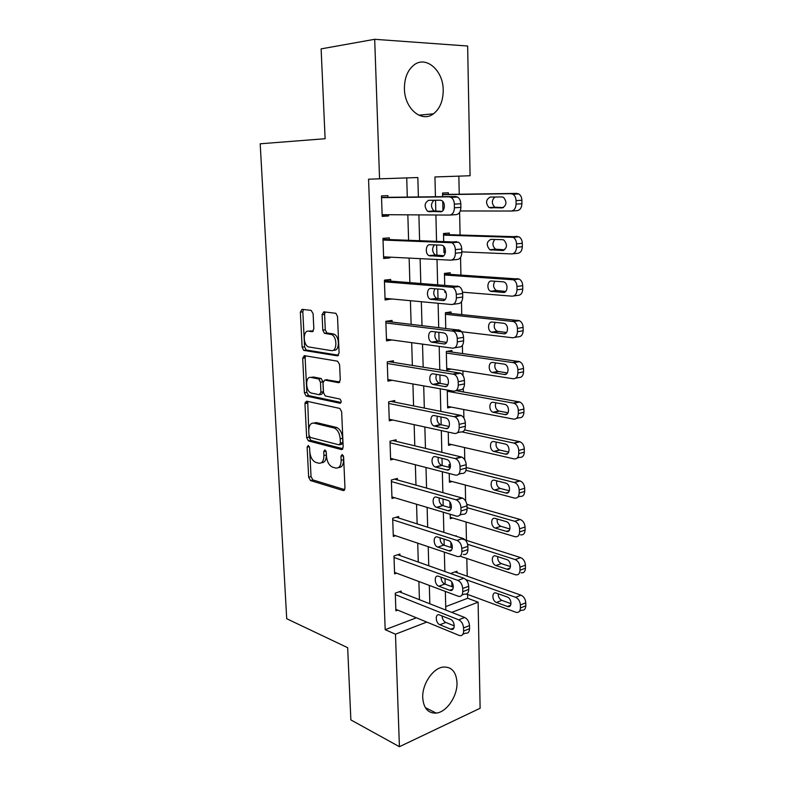 <?xml version="1.0" encoding="UTF-8"?>
<svg xmlns="http://www.w3.org/2000/svg" width="786" height="786" viewBox="0 0 786 786"><rect width="100%" height="100%" fill="white"/><g stroke="black" fill="none" stroke-linecap="round" stroke-linejoin="round"><path stroke-width="1.18" d="M308.269 445.446L307.139 447.116L308.652 477.21L310.48 480.541L343.217 490.572L344.975 488.234L343.62 456.961L342.195 454.524L340.967 456.244L341.144 460.301C341.026 465.911 339.159 468.485 335.563 468.014L332.439 467.11C329.01 465.341 327.025 461.736 326.475 456.273L326.288 452.284L324.913 449.906L323.734 451.596L323.92 455.575C323.822 461.087 322.044 463.622 318.585 463.18L315.589 462.315C312.278 460.606 310.342 457.069 309.792 451.704L309.596 447.774L308.269 445.446M443.206 90.154C443.176 100.824 439.924 108.714 433.45 113.813C421.836 123.068 404.544 108.733 404.417 88.779C404.377 78.345 407.443 70.504 413.613 65.277C425.776 55.02 443.353 70.406 443.206 90.154M456.99 682.503C457.619 695.954 446.772 712.145 436.25 713.089C428.124 713.442 423.615 708.343 422.721 697.791C422.013 684.419 432.673 668.395 442.911 667.098C451.469 666.489 456.165 671.627 456.99 682.503M313.103 313.634L311.128 310.382L301.991 309.34L300.36 312.13L302.119 347.235L303.73 350.379L337.312 355.822L339.1 353.052L337.508 316.503L335.887 313.3L323.822 311.836L322.093 314.695L322.8 330.13L324.431 333.323L331.574 334.551C337.499 336.899 337.165 351.99 331.26 350.605L308.476 346.921C302.836 344.779 302.895 330.022 308.574 331.191L312.15 331.692L313.84 328.921L313.103 313.634M445.721 606.625L467.66 598.264L478.114 602.174L480.118 708.265L399.416 746.7L350.87 719.917L347.667 647.693L286.713 618.72L260.195 143.789L325.109 138.719L321.12 48.879L374.686 39.3L467.641 46.02L470.087 175.75L434.943 176.958L435.434 196.746M399.416 746.7L395.476 634.204L426.749 622.08M418.388 196.962L417.838 177.538L368.555 179.198L385.189 629.694L395.476 634.204M379.559 178.854L374.686 39.3M306.579 401.174L304.958 403.68L306.658 437.625L308.426 440.897L341.419 449.563L343.187 447.096L341.655 411.795L339.857 408.445L306.579 401.174M304.408 392.804L302.679 358.288L304.3 355.645L337.548 361.187L339.601 364.566L340.269 380.002L338.491 382.684L324.746 380.07L323.036 382.703L323.498 392.676L325.237 395.947L339.955 399.052C341.566 400.958 341.566 402.344 339.955 403.228L306.098 396.016L304.408 392.804L306.845 392.352L305.125 357.895L302.679 358.288M385.189 629.694L416.384 617.806M419.429 599.698L418.879 581.512M418.29 562.059L417.72 543.165M417.14 523.869L416.551 504.248M415.971 485.119L415.362 464.752M414.792 445.8L414.153 424.666M413.583 405.9L412.925 383.971M412.365 365.392L411.687 342.647M411.127 324.274L410.42 300.694M409.87 282.528L409.133 258.093M408.592 240.133L407.836 214.824M407.295 197.09L406.726 177.921M401.184 592.526L401.135 591.062L395.27 593.145L395.889 610.801L397.736 610.113M399.946 555.535L399.887 554.042L393.983 555.977L394.601 573.888L396.655 573.181M398.679 518.013L398.63 516.5L392.676 518.269L393.305 536.435L395.604 535.718M397.402 479.951L397.352 478.419L391.349 480.02L391.988 498.452L394.601 497.715M396.105 441.339L396.056 439.777L389.994 441.211L390.642 459.908L393.668 459.152M394.788 402.157L394.739 400.575L388.628 401.833L389.286 420.805L392.853 420.019M393.452 362.395L393.403 360.794L387.243 361.874L387.911 381.131L392.234 380.306M392.106 322.044L392.047 320.423L385.838 321.317L386.515 340.859L391.998 339.984M390.73 281.093L390.671 279.443L384.403 280.15L385.091 299.987L391.32 298.926M389.325 239.524L389.276 237.853L382.959 238.355L383.656 258.496L389.944 257.896L389.925 257.14M387.911 197.325L387.852 195.626L381.485 195.93L382.192 216.376L388.539 215.973L388.5 214.716M467.66 598.264L467.572 594.422M467.198 576.217L466.825 558.463M466.452 540.375L466.069 522.002M465.626 501.006L465.292 485.021M464.772 459.839L464.516 447.529M463.897 418.024L463.72 409.496M463.357 391.959L463.278 388.333M463.013 375.561L462.915 370.923M462.561 353.533L462.384 345.388M462.119 332.419L462.099 331.8M461.746 314.567L461.48 301.765M460.92 275.031L460.557 257.435M460.085 234.926L459.614 212.377M459.24 194.23L458.857 176.133M456.99 572.621L456.961 571.206L451.596 573.112L451.616 573.898M451.803 582.082L451.921 586.69M456.155 536.248L456.145 535.679L455.261 535.964M450.859 542.36L450.987 547.498M452.648 517.964L450.299 518.701L450.191 514.26M449.897 502.028L450.034 507.707M452.097 481.523L449.435 482.27L449.219 473.496M450.358 464.251L449.012 464.614L449.071 467.306M451.626 444.571L448.551 445.348L448.236 432.094M451.282 407.099L447.656 407.905L447.234 390.043M451.96 352.059L451.93 350.527L446.32 351.509L446.753 369.931L451.154 369.096M451.085 313.476L451.046 311.924L445.397 312.74L445.76 328.312M450.191 274.343L450.162 272.771L444.454 273.41L444.738 285.122M445.829 292.245L444.905 292.363L444.866 290.692M449.287 234.65L449.258 233.049L443.51 233.511L443.687 241.243M445.348 252.601L443.962 252.738L443.815 246.391M448.374 194.388L448.334 192.757L442.547 193.032L442.626 196.657M442.744 201.363L442.96 210.599M451.754 612.392L478.114 602.174M435.523 200.243L435.808 211.346M435.896 214.991L436.544 241.017M436.652 244.967L436.908 255.391M437.016 259.488L437.645 284.591M437.753 288.983L437.999 298.739M438.107 303.268L438.716 327.497M438.843 332.311L439.069 341.419M439.197 346.371L439.777 369.725M439.914 374.961L440.121 383.44M440.258 388.805L440.818 411.314M440.966 416.953L441.162 424.823M441.31 430.581L441.85 452.274M441.997 458.297L442.184 465.577M442.341 471.718L442.862 492.616M443.019 499.012L443.196 505.712M443.353 512.226L443.864 532.348M444.031 539.108L444.188 545.248M444.355 552.126L444.847 571.491M445.023 578.604L445.161 584.204M445.338 591.426L445.809 610.064M429.834 603.786L429.313 585.423M428.763 565.782L428.223 546.702M427.672 527.21L427.122 507.392M426.572 488.077L425.992 467.503M425.462 448.354L424.853 426.995M424.322 408.032L423.703 385.877M423.173 367.101L422.524 344.121M422.003 325.542L421.335 301.716M420.815 283.343L420.117 258.643M419.606 240.487L418.889 214.892M445.426 252.011L443.943 251.942M305.106 402.324L307.375 402.825M391.33 299.191L385.042 298.601M389.944 257.896L383.617 257.572M388.539 215.973L382.173 215.934M321.484 462.708C324.677 462.728 326.288 460.164 326.337 455.006L323.92 455.575M326.18 451.557L326.337 455.006M338.599 467.532C341.851 467.503 343.511 464.89 343.57 459.712L341.144 460.301M343.413 455.909L343.57 459.712M309.812 451.989L311.04 476.611L312.867 479.932L344.769 489.668M308.977 435.248L309.065 437.095L310.834 440.366L342.902 448.747M307.709 401.42L308.751 430.659M308.967 435.11L310.303 437.438L339.159 444.876L340.387 443.147L340.2 438.843C339.68 433.45 337.734 429.854 334.384 428.065L313.987 423.104C310.558 422.839 308.819 425.452 308.76 430.944L308.967 435.11M339.886 444.709L341.596 444.316L342.834 442.587L340.387 443.147M313.752 423.055L316.414 422.593L336.821 427.535C340.181 429.323 342.126 432.909 342.647 438.283L342.834 442.587M305.577 355.852L305.125 357.895M339.827 382.006L326.416 379.766M341.055 402.442L308.751 395.623L306.324 396.085M310.922 377.437C305.145 375.973 305.292 390.937 311.05 392.971L319.244 394.739L320.934 392.155L320.462 382.202L318.762 378.97L310.922 377.437L313.368 377.005L311.374 377.359M320.069 394.582L321.69 394.267L323.38 391.693L320.934 392.155M313.368 377.005L321.219 378.528L322.918 381.76L323.38 391.693M306.845 392.352L308.751 395.623M309.478 331.063L313.29 331.152M333.745 350.212C339.66 351.588 339.994 336.526 334.07 334.178L330.523 334.227M325.217 311.993L324.589 314.361L325.286 329.776L326.917 332.959L333.018 333.863M304.172 338.766L304.575 346.852L306.186 349.996L338.579 355.223M303.425 309.507L302.826 311.816L304.143 338.226M465.901 579.616L515.616 597.311C518.465 598.686 520.057 601.251 520.381 604.994L520.42 607.991C520.234 611.243 518.858 612.716 516.304 612.402L466.501 594.029M454.976 571.913L521.01 595.169C523.869 596.535 525.451 599.079 525.775 602.813L525.805 605.8C525.618 609.042 524.242 610.506 521.688 610.201L519.664 611.027M498.186 593.744C498.196 596.888 499.405 599.089 501.832 600.357L511.018 603.697M507.275 597.006L495.986 592.978C491.564 591.681 492.036 601.093 496.457 602.479L507.785 606.615C512.285 607.912 511.784 598.372 507.275 597.006M395.319 594.619L458.739 619.82C461.579 621.323 463.19 624.035 463.553 627.955L463.622 631.089C463.485 634.479 462.139 635.972 459.604 635.589L395.83 609.337M462.915 634.233L465.518 633.172C468.063 633.545 469.399 632.052 469.556 628.672L469.488 625.558C469.124 621.657 467.513 618.965 464.673 617.472L399.2 591.75M450.486 619.309C454.966 620.842 455.575 630.804 451.115 629.34L439.865 624.762C435.483 623.21 434.904 613.394 439.286 614.848L450.486 619.309M454.288 625.892L445.77 622.443C443.52 621.215 442.292 619.044 442.066 615.939M467.582 544.276L515.174 559.583C518.043 560.87 519.654 563.415 519.978 567.197L520.018 570.243C519.801 573.682 518.338 575.205 515.626 574.821L460.056 556.193M461.657 538.852L520.617 557.598C523.486 558.885 525.087 561.41 525.412 565.183L525.441 568.209C525.225 571.638 523.761 573.161 521.049 572.778M497.685 556.635C497.518 559.956 498.727 562.265 501.311 563.582L510.497 566.608M506.783 559.583L495.602 555.967C491.024 554.503 491.338 564.26 495.897 565.547L507.108 569.27C511.765 570.744 511.44 560.85 506.783 559.583M467.061 507.648L514.801 521.324C517.66 522.552 519.241 525.068 519.566 528.86L519.605 531.945C519.35 535.58 517.797 537.162 514.938 536.691L450.26 517.247M449.916 502.735L450.466 502.893M466.874 504.376L520.273 519.507C523.132 520.725 524.724 523.23 525.048 527.003L525.077 530.078C524.822 533.694 523.27 535.276 520.411 534.814M497.204 519.006C496.831 522.484 498.029 524.91 500.78 526.286L509.947 528.988M506.282 521.629L495.17 518.416C490.474 516.834 490.641 526.925 495.318 528.094L506.42 531.395C511.205 533.055 511.106 522.847 506.312 521.639L506.282 521.629M465.96 470.333L514.594 482.555C517.345 483.803 518.858 486.269 519.153 489.943L519.182 493.077C518.927 496.801 517.355 498.462 514.457 498.069L449.395 480.806M449.042 466.088L450.486 466.452M466.236 467.523L520.116 480.914C522.867 482.152 524.38 484.598 524.675 488.263L524.704 491.388C524.439 495.082 522.867 496.742 519.968 496.359L517.964 496.978M496.752 480.826C496.143 484.353 497.243 486.878 500.063 488.391L509.367 490.818M505.771 483.115L494.591 480.275C489.963 478.87 489.953 488.784 494.561 490.042L505.899 493.019C510.605 494.522 510.713 484.5 505.997 483.174L505.771 483.115M394.032 557.471L457.845 580.412C460.704 581.827 462.325 584.519 462.699 588.478L462.767 591.662C462.59 595.248 461.166 596.81 458.484 596.338L394.552 572.395M461.971 595.031L464.447 594.098C467.13 594.55 468.564 592.998 468.741 589.421L468.682 586.258C468.309 582.308 466.697 579.636 463.828 578.241L397.736 554.749M449.543 580.245C454.161 581.66 454.603 592.005 449.985 590.365L438.853 586.228C434.334 584.794 433.911 574.595 438.441 576.226L449.543 580.245M453.355 587.221L444.797 584.077C442.38 582.79 441.152 580.49 441.093 577.179M392.725 519.792L457.01 540.434C459.849 541.77 461.461 544.433 461.824 548.402L461.893 551.634C461.696 555.427 460.174 557.048 457.334 556.498L393.255 534.932M463.357 554.425C466.186 554.975 467.719 553.354 467.925 549.571L467.857 546.358C467.493 542.409 465.892 539.766 463.042 538.439L396.193 517.227M448.58 540.581L448.619 540.591C453.375 541.947 453.591 552.617 448.835 550.79L437.822 547.115C433.184 545.808 432.89 535.266 437.556 537.005L448.58 540.581M452.372 547.95L443.825 545.13C441.231 543.784 440.003 541.358 440.131 537.84M391.399 481.563L456.332 499.886C459.073 501.242 460.606 503.846 460.94 507.697L461.009 510.979C460.802 514.869 459.26 516.579 456.391 516.107L391.929 496.919M459.849 515.036L462.453 514.221C465.332 514.683 466.874 512.983 467.09 509.112L467.022 505.85C466.697 502.008 465.155 499.415 462.423 498.078L394.572 479.165M447.607 500.309L447.833 500.387C452.52 501.851 452.53 512.325 447.853 510.684L436.603 507.353C432.035 505.958 431.917 495.602 436.505 497.155L447.607 500.309M451.341 508.09L442.656 505.545C439.983 504.052 438.824 501.507 439.187 497.921M462.188 431.946L514.388 443.206C517.021 444.473 518.465 446.89 518.731 450.457L518.76 453.64C518.505 457.423 516.923 459.171 514.005 458.877L448.511 443.854M464.595 429.932L519.949 441.742C522.592 442.99 524.036 445.397 524.291 448.953L524.321 452.117C524.056 455.88 522.474 457.629 519.556 457.344L517.217 457.992M496.31 442.086C495.445 445.652 496.457 448.275 499.326 449.956L508.738 452.097M505.251 444.031L493.991 441.585C489.452 440.356 489.265 450.073 493.785 451.439L505.388 454.092C509.996 455.408 510.301 445.583 505.673 444.149L505.251 444.031M390.053 442.773L455.644 458.71C458.277 460.065 459.741 462.62 460.046 466.363L460.115 469.694C459.908 473.653 458.356 475.461 455.467 475.108L390.593 458.356M458.631 474.223L461.579 473.408C464.477 473.752 466.029 471.954 466.245 468.014L466.177 464.703C465.882 460.979 464.418 458.444 461.785 457.088L392.813 440.543M446.615 459.427L447.038 459.564C451.626 461.136 451.449 471.404 446.87 469.949L435.356 466.992C430.875 465.499 430.934 455.33 435.444 456.686L446.615 459.427M450.27 467.611L441.457 465.361C438.706 463.691 437.645 461.028 438.274 457.383M447.263 391.261L514.172 403.277C516.687 404.544 518.062 406.912 518.298 410.371L518.338 413.603C518.072 417.454 516.481 419.292 513.543 419.115L447.627 406.391M388.628 361.629L460.478 373.163C462.875 374.529 464.192 376.956 464.438 380.463L464.506 383.882C464.29 387.979 462.718 389.974 459.781 389.866L455.998 390.652L519.782 401.98C522.297 403.247 523.673 405.605 523.908 409.044L523.938 412.267C523.673 416.099 522.071 417.926 519.133 417.749L516.402 418.417M495.907 402.776C494.767 406.372 495.661 409.093 498.589 410.97L508.07 412.807M504.73 404.368L493.392 402.324C488.931 401.263 488.578 410.813 492.999 412.267L504.867 414.576C509.397 415.715 509.868 406.087 505.349 404.554L504.73 404.368M388.687 403.424L454.947 416.875C457.462 418.25 458.857 420.746 459.132 424.381L459.201 427.761C458.995 431.799 457.432 433.695 454.524 433.459L389.237 419.233M457.344 432.772L460.684 431.966C463.602 432.192 465.165 430.296 465.381 426.277L465.312 422.917C465.047 419.302 463.652 416.816 461.136 415.46L390.868 401.371M445.603 417.897L446.222 418.093C450.722 419.763 450.368 429.854 445.868 428.596L434.098 426.002C429.696 424.42 429.942 414.438 434.363 415.598L445.603 417.897M449.13 426.513L440.248 424.568C437.429 422.701 436.476 419.921 437.38 416.216M446.35 353.052L513.946 362.739C516.353 364.016 517.66 366.335 517.866 369.685L517.895 372.967C517.64 376.887 516.029 378.813 513.071 378.744L446.723 368.398M447.077 351.381L519.605 361.629C522.002 362.906 523.309 365.205 523.515 368.546L523.545 371.807C523.28 375.718 521.668 377.634 518.711 377.565L515.537 378.233M495.534 362.877C494.089 366.482 494.856 369.332 497.843 371.405L507.353 372.937M504.199 364.124L492.783 362.484C488.401 361.599 487.88 370.972 492.213 372.525L504.337 374.48C508.778 375.443 509.426 365.981 505.005 364.35L504.199 364.124M445.426 314.302L513.71 321.572C515.999 322.859 517.237 325.129 517.424 328.381L517.453 331.712C517.198 335.71 515.577 337.725 512.6 337.774L452.854 330.7M445.397 312.897L519.408 320.668C521.698 321.936 522.936 324.196 523.112 327.438L523.152 330.749C522.877 334.728 521.256 336.742 518.279 336.781L514.624 337.42M495.209 322.368C493.421 325.984 494.05 328.941 497.086 331.26L506.567 332.488M503.659 323.262L492.164 322.044C487.86 321.336 487.192 330.562 491.407 332.203L503.797 333.785C508.169 334.571 508.964 325.266 504.651 323.547L503.659 323.262M444.493 274.992L513.464 279.787C515.636 281.064 516.805 283.284 516.972 286.448L517.011 289.818C516.746 293.895 515.115 296.008 512.118 296.175L462.532 292.195M444.473 273.98L519.212 279.069C521.383 280.347 522.552 282.557 522.71 285.691L522.749 289.061C522.474 293.109 520.843 295.212 517.846 295.379L513.661 295.958M494.964 281.241C492.763 284.827 493.225 287.912 496.33 290.515L505.703 291.449M503.109 281.791L491.535 281.015C487.3 280.464 486.495 289.553 490.602 291.272L503.246 292.471C507.54 293.09 508.483 283.923 504.298 282.125L503.109 281.791M443.55 235.122L513.199 237.343C515.262 238.62 516.363 240.791 516.52 243.857L516.549 247.285C516.284 251.432 514.643 253.652 511.627 253.927L461.795 251.874M445.466 251.206L443.923 251.137M443.53 234.513L518.996 236.832C521.049 238.109 522.159 240.27 522.297 243.316L522.336 246.725C522.061 250.852 520.42 253.063 517.394 253.338L512.659 253.829M494.816 239.465C492.134 242.962 492.38 246.195 495.563 249.172L504.72 249.81M502.549 239.681L490.896 239.357C486.446 241.724 486.082 245.183 489.796 249.732L502.696 250.528C507.255 248.199 507.658 244.711 503.914 240.054L502.549 239.681M387.302 363.486L454.229 374.382C456.627 375.757 457.953 378.204 458.199 381.721L458.277 385.16C458.061 389.267 456.499 391.271 453.561 391.163L387.852 379.53M304.752 357.954L304.634 355.704M444.581 375.728L445.387 375.973C449.789 377.742 449.268 387.645 444.847 386.584L432.821 384.393C428.517 382.713 428.92 372.898 433.263 373.871L444.581 375.728M447.941 384.786L439.02 383.155C436.132 381.063 435.297 378.145 436.515 374.411M385.887 322.948L453.493 331.211C455.782 332.576 457.03 334.974 457.255 338.383L457.334 341.881C457.128 346.066 455.546 348.169 452.589 348.188L386.457 339.238M454.593 347.834L458.867 347.098C461.824 347.078 463.406 344.985 463.622 340.819L463.553 337.341C463.327 333.942 462.08 331.564 459.79 330.199L385.838 321.317M443.55 332.881L444.542 333.185C448.826 335.033 448.158 344.789 443.815 343.914L431.534 342.126C427.329 340.377 427.879 330.71 432.143 331.495L443.55 332.881M446.664 342.411L437.782 341.095C434.815 338.746 434.127 335.691 435.709 331.928M384.462 281.81L452.736 287.332C454.907 288.698 456.096 291.036 456.302 294.347L456.381 297.904C456.165 302.168 454.573 304.379 451.596 304.526L385.032 298.336M453.129 304.31L457.933 303.651C460.91 303.504 462.502 301.303 462.718 297.059L462.649 293.522C462.453 290.221 461.264 287.892 459.093 286.536L384.423 280.622M442.489 289.356L443.668 289.72C447.843 291.645 447.028 301.254 442.764 300.566L430.227 299.211C426.13 297.373 426.818 287.853 431.013 288.452L442.489 289.356M445.298 299.387L436.535 298.385C433.479 295.723 432.958 292.52 434.953 288.767M383.008 240.044L451.96 242.736C454.013 244.092 455.143 246.382 455.33 249.604L455.408 253.21C455.192 257.562 453.591 259.881 450.594 260.156L383.597 256.825M451.616 260.058L456.98 259.508C459.977 259.223 461.588 256.924 461.804 252.591L461.736 248.995C461.549 245.792 460.429 243.522 458.366 242.167L382.988 239.327M441.418 245.134L442.773 245.537C446.841 247.541 445.888 257.032 441.693 256.531L428.901 255.617C424.921 253.711 425.737 244.308 429.863 244.731L441.418 245.134M443.795 255.705L435.267 254.998C432.123 251.942 431.799 248.573 434.324 244.888M442.577 194.663L510.92 193.7L512.924 194.24C514.879 195.508 515.921 197.64 516.048 200.607L516.088 204.095C515.822 208.31 514.172 210.628 511.126 211.041L460.311 210.953M442.577 194.466L516.766 193.405L518.76 193.936C520.715 195.203 521.757 197.315 521.884 200.273L521.914 203.741C521.649 207.946 519.988 210.255 516.942 210.658L511.617 211.012M494.934 197.011C491.545 200.253 491.496 203.653 494.797 207.209L503.521 207.583M501.989 196.932L490.248 197.06C485.836 199.526 485.414 203.024 488.98 207.563L502.136 207.936C506.656 205.519 507.117 201.992 503.521 197.345L501.989 196.932M381.544 197.64L449.16 196.834L451.154 197.404C453.109 198.75 454.17 200.99 454.337 204.114L454.416 207.779C454.2 212.22 452.589 214.657 449.572 215.069L382.134 214.676M450.054 215.04L456.018 214.647C459.034 214.234 460.655 211.817 460.871 207.396L460.802 203.751C460.635 200.636 459.574 198.416 457.619 197.07L455.625 196.5L381.534 197.404M440.327 200.204L441.86 200.636C445.809 202.709 444.738 212.092 440.612 211.778L427.574 211.336C423.978 206.551 424.352 202.876 428.694 200.302L440.327 200.204M442.066 211.365L434 210.943C430.699 207.249 430.679 203.682 433.951 200.253M309.34 446.615L307.139 447.116M343.315 455.684L340.967 456.244M326.003 451.066L323.734 451.596M344.406 490.258L343.217 490.572M312.926 479.951L310.539 480.56M311.04 476.611L308.652 477.21M342.48 449.317L341.419 449.563M310.971 440.406L308.564 440.946M309.065 437.095L306.658 437.625M307.385 403.208L304.958 403.68M342.647 438.283L340.2 438.843M336.202 427.329L333.755 427.859M316.414 422.593L313.987 423.104M339.326 382.527L338.491 382.684M327.212 379.628L324.746 380.07M340.593 403.1L339.955 403.228M322.918 381.76L320.462 382.202M320.943 378.439L318.487 378.881M312.749 331.604L312.15 331.692M311.04 330.837L308.574 331.191M327.3 333.077L324.815 333.441M325.286 329.776L322.8 330.13M324.589 314.361L322.093 314.695M338.049 355.704L337.312 355.822M306.501 350.084L304.044 350.468M304.575 346.852L302.119 347.235M302.826 311.816L300.36 312.13M515.616 597.311L521.01 595.169M520.42 607.991L525.805 605.8M520.381 604.994L525.775 602.813M510.615 605.21L507.402 606.497M501.832 600.357L496.457 602.479M464.673 617.472L458.739 619.82M469.488 625.558L463.553 627.955M469.556 628.672L463.622 631.089M450.732 629.213L453.895 627.945M439.865 624.762L445.77 622.443M515.174 559.583L520.617 557.598M520.018 570.243L525.441 568.209M519.978 567.197L525.412 565.183M509.986 568.082L506.911 569.211M501.311 563.582L495.897 565.547M514.732 521.305L520.214 519.487M519.605 531.945L525.077 530.078M519.566 528.86L525.048 527.003M509.318 530.412L506.41 531.395L509.318 530.422M500.78 526.286L495.318 528.094M514.28 482.457L519.801 480.816M519.182 493.077L524.704 491.388M519.153 489.943L524.675 488.263M508.611 492.193L505.899 493.019M500.24 488.45L494.738 490.091M463.828 578.241L457.845 580.412M468.682 586.258L462.699 588.478M468.741 589.421L462.767 591.662M449.789 590.296L452.815 589.176M438.853 586.228L444.797 584.077M462.974 538.41L456.941 540.404M467.857 546.358L461.824 548.402M467.925 549.571L461.893 551.634M448.826 550.79L451.695 549.827M437.822 547.115L443.825 545.13M462.109 497.97L456.018 499.778M467.022 505.85L460.94 507.697M467.09 509.112L461.009 510.979M447.853 510.684L450.525 509.868M436.78 507.412L442.823 505.604M513.818 443.039L519.389 441.575M518.76 453.64L524.321 452.117M518.731 450.457L524.291 448.953M507.864 453.414L505.388 454.092M499.69 450.064L494.148 451.537M461.225 456.912L455.084 458.523M466.177 464.703L460.046 466.363M466.245 468.014L460.115 469.694M446.87 469.949L449.307 469.291M435.719 467.1L441.82 465.479M513.356 403.041L518.966 401.754M518.338 413.603L523.938 412.267M518.298 410.371L523.908 409.044M507.068 414.055L504.867 414.576M499.13 411.117L493.549 412.424M460.331 415.205L454.141 416.619M465.312 422.917L459.132 424.381M465.381 426.277L459.201 427.761M445.868 428.596L448.04 428.075M434.638 426.179L440.789 424.745M512.885 362.425L518.544 361.324M517.895 372.967L523.545 371.807M517.866 369.685L523.515 368.546M506.223 374.097L504.337 374.48M498.57 371.611L492.94 372.731M512.403 321.209L518.102 320.295M517.453 331.712L523.152 330.749M517.424 328.381L523.112 327.438M505.339 333.519L503.797 333.785M498 331.515L492.321 332.458M511.922 279.354L517.66 278.637M517.011 289.818L522.749 289.061M516.972 286.448L522.71 285.691M504.416 292.313L503.246 292.471M497.42 290.82L491.692 291.577M511.421 236.851L517.217 236.35M516.549 247.285L522.336 246.725M516.52 243.857L522.297 243.316M503.462 250.449L502.696 250.528M496.831 249.516L491.063 250.076M459.417 372.839L453.178 374.048M464.438 380.463L458.199 381.721M464.506 383.882L458.277 385.16M444.847 386.584L446.713 386.201M433.548 384.619L439.747 383.372M458.493 329.806L452.196 330.808M324.569 311.924L324.638 313.408M463.553 337.341L457.255 338.383M463.622 340.819L457.334 341.881M443.815 343.914L445.338 343.659M432.438 342.411L438.696 341.37M457.55 286.075L451.203 286.861M462.649 293.522L456.302 294.347M462.718 297.059L456.381 297.904M442.764 300.566L443.923 300.409M431.308 299.535L437.615 298.709M456.597 241.656L450.191 242.216M461.736 248.995L455.33 249.604M461.804 252.591L455.408 253.21M441.693 256.531L442.459 256.452M430.158 255.99L436.525 255.371M510.92 193.7L516.766 193.405M516.088 204.095L521.914 203.741M516.048 200.607L521.884 200.273M496.231 207.592L490.415 207.946M455.625 196.5L449.16 196.834M460.802 203.751L454.337 204.114M460.871 207.396L454.416 207.779M428.999 211.739L435.424 211.346M433.45 113.813L418.8 115.198M436.25 713.089L425.344 707.655M312.867 479.932L310.48 480.541M310.834 440.366L308.426 440.897M336.821 427.535L334.384 428.065M321.219 378.528L318.762 378.97M308.525 395.555L306.098 396.016M334.07 334.178L331.574 334.551M326.917 332.959L324.431 333.323M306.186 349.996L303.73 350.379M510.419 605.554L507.785 606.615M451.115 629.34L453.699 628.309M509.878 568.249L507.108 569.27M514.801 521.324L520.273 519.507M514.594 482.555L520.116 480.914M500.063 488.391L494.561 490.042M449.985 590.365L452.707 589.362M463.042 538.439L457.01 540.434M448.835 550.79L451.695 549.836M462.423 498.078L456.332 499.886M436.603 507.353L442.656 505.545M514.388 443.206L519.949 441.742M499.326 449.956L493.785 451.439M461.785 457.088L455.644 458.71M435.356 466.992L441.457 465.361M514.172 403.277L519.782 401.98M498.589 410.97L492.999 412.267M461.136 415.46L454.947 416.875M434.098 426.002L440.248 424.568M513.946 362.739L519.605 361.629M497.843 371.405L492.213 372.525M513.71 321.572L519.408 320.668M497.086 331.26L491.407 332.203M513.464 279.787L519.212 279.069M496.33 290.515L490.602 291.272M513.199 237.343L518.996 236.832M495.563 249.172L489.796 249.732M460.478 373.163L454.229 374.382M432.821 384.393L439.02 383.155M459.79 330.199L453.493 331.211M431.534 342.126L437.782 341.095M459.093 286.536L452.736 287.332M430.227 299.211L436.535 298.385M458.366 242.167L451.96 242.736M428.901 255.617L435.267 254.998M512.924 194.24L518.76 193.936M494.797 207.209L488.98 207.563M457.619 197.07L451.154 197.404M427.574 211.336L434 210.943"/></g></svg>
